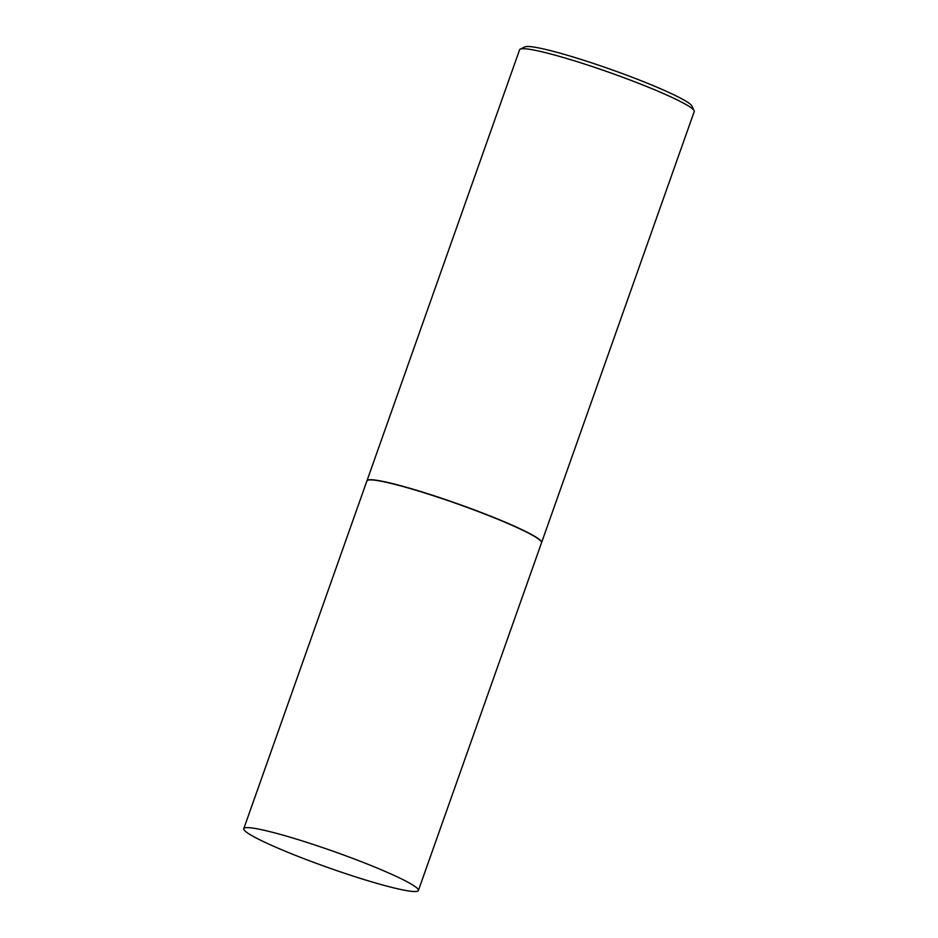 <?xml version="1.0" encoding="UTF-8"?>
<svg xmlns="http://www.w3.org/2000/svg" width="938" height="938" viewBox="0 0 938 938"><rect width="100%" height="100%" fill="white"/><g stroke="black" fill="none" stroke-linecap="round" stroke-linejoin="round"><path stroke-width="1.41" d="M274.787 832.897A92.616 8.559 19.5 0 1 369.209 864.789A92.616 8.559 19.5 0 1 418.395 890.49A92.616 8.559 19.5 0 1 387.382 886.258A92.616 8.559 19.5 0 1 292.961 854.366A92.616 8.559 19.5 0 1 243.774 828.664A92.616 8.559 19.5 0 1 274.787 832.897M243.774 828.664L366.91 480.924A92.616 8.559 19.5 0 1 397.923 485.157A92.616 8.559 19.5 0 1 492.344 517.049A92.616 8.559 19.5 0 1 541.531 542.762L418.395 890.49M366.957 480.842A92.616 8.559 19.5 0 1 366.981 480.748A92.616 8.559 19.5 0 1 397.982 484.981A92.616 8.559 19.5 0 1 492.403 516.873A92.616 8.559 19.5 0 1 541.589 542.586A92.616 8.559 19.5 0 1 541.554 542.668M366.981 480.748L519.605 49.726A92.616 8.559 19.5 0 1 520.25 49.116A92.616 8.559 19.5 0 1 550.618 53.97A92.616 8.559 19.5 0 1 641.346 84.385A92.616 8.559 19.5 0 1 694.108 110.684A92.616 8.559 19.5 0 1 694.226 111.563L541.589 542.586M520.25 49.116L524.952 46.9A88.911 8.208 19.5 0 1 554.1 51.555A88.911 8.208 19.5 0 1 641.205 80.762A88.911 8.208 19.5 0 1 691.857 106.006L694.108 110.684"/></g></svg>
